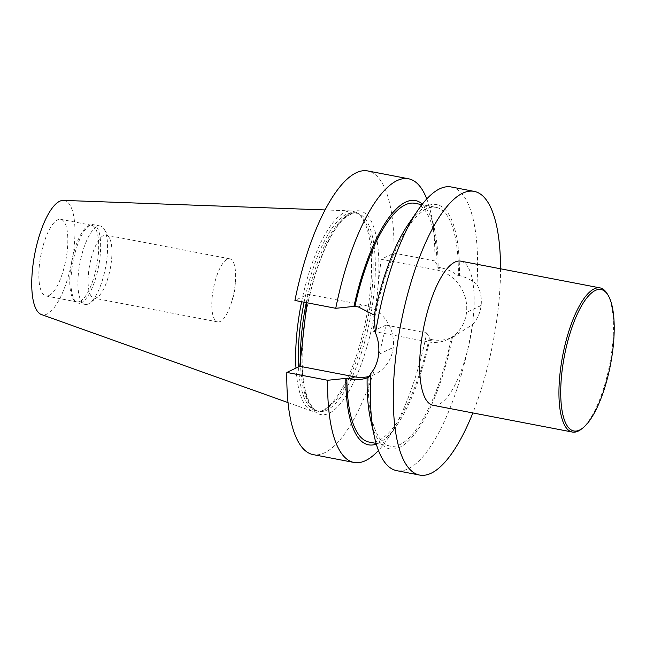 <?xml version="1.0" encoding="UTF-8"?>
<svg xmlns="http://www.w3.org/2000/svg" width="646" height="646" viewBox="0 0 646 646"><rect width="100%" height="100%" fill="white"/><g stroke="black" fill="none" stroke-linecap="round" stroke-linejoin="round"><path stroke-width="0.48" stroke-dasharray="3.23 2.42" d="M500.529 268.784A144.438 47.029 -79.1 0 1 495.377 329.153A144.438 47.029 -79.1 0 1 472.848 412.939M460.751 261.145A73.394 23.894 -79.1 0 1 472.961 320.779A73.394 23.894 -79.1 0 1 433.07 405.3M381.1 259.288L436.107 269.85A37.088 34.101 64.5 0 1 466.509 312.406L466.501 312.494A37.088 34.101 64.5 0 1 448.049 339.344A37.088 34.101 64.5 0 1 428.032 341.831L373.025 331.269L375.996 304.718A103.667 33.753 100.9 0 0 378.12 285.831L381.1 259.288L394.003 253.119A144.438 47.029 -79.1 0 0 367.663 170.924M306.882 302.748L307.835 294.285L294.923 300.455M373.025 331.269L385.928 325.1A144.438 47.029 -79.1 0 1 313.189 454.623M385.928 325.1L426.764 332.94A144.438 47.029 -79.1 0 1 387.14 439.474A144.438 47.029 -79.1 0 1 378.467 450.488M426.764 198.952A144.438 47.029 -79.1 0 1 430.745 212.389A144.438 47.029 -79.1 0 1 434.839 260.96L394.003 253.119M426.764 332.94L430.058 338.536A124.363 40.488 -79.1 0 1 397.032 425.011A124.363 40.488 -79.1 0 1 376.311 444.101M422.395 204.079A124.363 40.488 -79.1 0 1 434.572 229.492A124.363 40.488 -79.1 0 1 438.125 266.556L434.839 260.96M430.058 338.536L429.009 339.037A121.561 39.576 -79.1 0 1 369.044 442.05M414.885 203.296A121.561 39.576 -79.1 0 1 437.084 267.056L438.125 266.556M368.163 377.458A121.561 39.576 -79.1 0 0 390.345 446.136A121.561 39.576 -79.1 0 0 451.449 337.664C445.231 340.192 438.909 340.87 432.481 339.707L429.009 339.037M437.084 267.056L440.556 267.719C447.032 269.011 452.967 271.788 458.361 276.068A121.561 39.576 -79.1 0 0 436.187 207.382L421.951 204.653M374.292 315.111L375.076 315.854A121.561 39.576 -79.1 0 1 436.187 207.382M408.199 224.428A124.363 40.488 -79.1 0 1 459.395 275.576L458.361 276.068M374.042 316.346L375.076 315.854M451.449 337.664L452.483 337.172A124.363 40.488 -79.1 0 1 409.564 439.934A124.363 40.488 -79.1 0 1 370.659 419.948M451.207 186.969A144.438 47.029 -79.1 0 1 476.966 284.418C471.701 280.098 465.847 277.15 459.395 275.576M452.483 337.172L472.444 324.752A144.438 47.029 -79.1 0 1 396.733 470.668M472.444 324.752C477.329 319.277 480.228 312.858 481.133 305.501A144.438 47.029 100.9 0 0 481.141 305.413C481.884 298.04 480.495 291.039 476.966 284.418M304.121 302.223A100.913 32.857 -79.1 0 1 354.727 212.76A100.913 32.857 -79.1 0 1 360.767 215.974A100.913 32.857 -79.1 0 1 368.301 316.306A100.913 32.857 -79.1 0 1 324.728 409.685A100.913 32.857 -79.1 0 1 323.468 410.226A100.913 32.857 -79.1 0 1 316.669 410.977A100.913 32.857 -79.1 0 1 298.492 366.871M301.609 301.739A102.213 33.277 -79.1 0 1 351.222 210.895A102.213 33.277 -79.1 0 1 358.998 214.335A102.213 33.277 -79.1 0 1 366.629 315.959A102.213 33.277 -79.1 0 1 322.499 410.541A102.213 33.277 -79.1 0 1 321.215 411.09A102.213 33.277 -79.1 0 1 312.721 411.405A102.213 33.277 -79.1 0 1 295.973 368.075M220.229 321.49A32.106 10.457 -79.1 0 1 217.67 321.902A32.106 10.457 -79.1 0 1 213.455 288.399A32.106 10.457 -79.1 0 1 229.774 258.836A32.106 10.457 -79.1 0 1 235.394 282.011A32.106 10.457 -79.1 0 1 231.47 302.449A32.106 10.457 -79.1 0 1 220.229 321.49M96.529 297.733A32.106 10.457 -79.1 0 1 93.961 298.145A32.106 10.457 -79.1 0 1 89.746 264.642A32.106 10.457 -79.1 0 1 106.073 235.079A32.106 10.457 -79.1 0 1 109.239 237.688A32.106 10.457 -79.1 0 1 110.28 268.583A32.106 10.457 -79.1 0 1 97.869 296.902A32.106 10.457 -79.1 0 1 96.529 297.733M88.405 303.927A39.939 13.001 -79.1 0 1 85.215 304.444A39.939 13.001 -79.1 0 1 79.975 262.769A39.939 13.001 -79.1 0 1 100.275 225.995A39.939 13.001 -79.1 0 1 104.216 229.241A39.939 13.001 -79.1 0 1 105.516 267.67A39.939 13.001 -79.1 0 1 90.069 302.885A39.939 13.001 -79.1 0 1 88.405 303.927M81.485 302.603A39.939 13.001 -79.1 0 1 78.295 303.111A39.939 13.001 -79.1 0 1 76.091 301.997A39.939 13.001 -79.1 0 1 73.063 261.436A39.939 13.001 -79.1 0 1 90.892 224.881A39.939 13.001 -79.1 0 1 93.363 224.671A39.939 13.001 -79.1 0 1 99.395 261.719A39.939 13.001 -79.1 0 1 81.485 302.603M79.983 301.407A39.018 12.702 -79.1 0 1 76.866 301.9A39.018 12.702 -79.1 0 1 74.71 300.818A39.018 12.702 -79.1 0 1 71.754 261.186A39.018 12.702 -79.1 0 1 89.18 225.47A39.018 12.702 -79.1 0 1 91.587 225.26A39.018 12.702 -79.1 0 1 97.481 261.46A39.018 12.702 -79.1 0 1 79.983 301.407M49.104 295.472A39.018 12.702 -79.1 0 1 45.987 295.973A39.018 12.702 -79.1 0 1 40.868 255.259A39.018 12.702 -79.1 0 1 60.708 219.333A39.018 12.702 -79.1 0 1 66.603 255.525A39.018 12.702 -79.1 0 1 49.104 295.472M63.373 200.389A58.197 18.944 -79.1 0 1 73.329 253.046A58.197 18.944 -79.1 0 1 47.021 314.061A58.197 18.944 -79.1 0 1 41.449 314.554M307.835 294.285L362.842 304.847A37.088 34.101 64.5 0 1 393.252 347.411L393.236 347.5A37.088 34.101 64.5 0 1 374.793 374.349A37.088 34.101 64.5 0 1 369.254 376.376M302.74 339.715A103.667 33.753 100.9 0 0 329.161 413.254A103.667 33.753 100.9 0 0 375.996 304.718L378.12 285.831A103.667 33.753 100.9 0 0 351.699 212.292A103.667 33.753 100.9 0 0 304.855 320.836M607.264 293.849A73.394 23.894 -79.1 0 1 612.247 347.524A73.394 23.894 -79.1 0 1 581.279 429.186M306.293 302.635A100.913 32.857 -79.1 0 1 356.899 213.18A100.913 32.857 -79.1 0 1 372.153 306.793A100.913 32.857 -79.1 0 1 326.9 410.097A100.913 32.857 -79.1 0 1 318.841 411.389A100.913 32.857 -79.1 0 1 300.438 360.258M378.613 354.396L393.252 347.411M358.393 306.971L362.842 304.847M378.604 354.484L393.236 347.5M440.556 267.719L436.107 269.85M481.141 305.413L466.509 312.406M481.133 305.501L466.501 312.494M432.481 339.707L428.032 341.831M397.032 425.011L387.14 439.474M434.572 229.492L430.745 212.389M390.345 446.136L376.109 443.406M360.767 215.974L358.998 214.335M323.468 410.226L321.215 411.09M316.669 410.977L318.841 411.389C317.089 410.993 310.241 410.04 305.219 390.144C301.819 375.156 301.246 356.148 303.499 333.11C308.021 283.239 329.097 228.143 346.967 216.337C352.328 213.212 355.639 212.163 356.899 213.18L354.727 212.76M231.47 302.449L234.571 292.452L235.394 282.011M229.774 258.836L106.073 235.079M217.67 321.902L93.961 298.145M109.239 237.688L104.216 229.241M97.869 296.902L90.069 302.885M100.275 225.995L93.363 224.671M85.215 304.444L78.295 303.111M74.71 300.818L76.091 301.997M89.18 225.47L90.892 224.881M91.587 225.26L60.708 219.333M76.866 301.9L45.987 295.973M288.035 402.595L312.721 411.405M325.027 209.942L351.222 210.895M367.857 377.66L374.793 374.349M455.22 335.92L448.049 339.344"/><path stroke-width="0.97" d="M472.848 412.939A144.438 47.029 -79.1 0 1 419.674 475.076A144.438 47.029 -79.1 0 1 397.847 341.088A144.438 47.029 -79.1 0 1 462.617 193.227A144.438 47.029 -79.1 0 1 474.148 191.377A144.438 47.029 -79.1 0 1 500.529 268.784M582.652 428.137L581.279 429.186A73.394 23.894 -79.1 0 1 572.356 432.045L433.07 405.3A73.394 23.894 -79.1 0 1 423.445 328.717A73.394 23.894 -79.1 0 1 460.751 261.145L600.037 287.89A73.394 23.894 -79.1 0 1 607.264 293.849L608.152 295.335A72.021 23.45 -79.1 0 1 613.03 348A72.021 23.45 -79.1 0 1 582.652 428.137A72.021 23.45 -79.1 0 1 564.442 355.793A72.021 23.45 -79.1 0 1 608.152 295.335M369.254 376.376A37.088 34.101 64.5 0 1 354.767 376.828L299.76 366.266L306.882 302.748M421.951 204.653L414.885 203.296A121.561 39.576 -79.1 0 0 354.92 306.309L335.75 308.295L294.923 300.455A144.438 47.029 -79.1 0 1 367.663 170.924L408.498 178.764A144.438 47.029 -79.1 0 1 426.764 198.952M378.467 450.488A144.438 47.029 -79.1 0 1 354.024 462.463L313.189 454.623A144.438 47.029 -79.1 0 1 286.848 372.435L327.675 380.276L346.845 378.29A121.561 39.576 -79.1 0 0 369.044 442.05L376.109 443.406M299.76 366.266L286.848 372.435M354.024 462.463A144.438 47.029 -79.1 0 1 327.675 380.276M335.75 308.295A144.438 47.029 -79.1 0 1 408.498 178.764M376.311 444.101A124.363 40.488 -79.1 0 1 345.804 378.79M353.879 306.81A124.363 40.488 -79.1 0 1 422.395 204.079M419.674 475.076L396.733 470.668A144.438 47.029 -79.1 0 1 374.486 437.043L370.659 419.948A124.363 40.488 -79.1 0 1 367.138 377.95L368.163 377.458C362.713 379.646 356.77 380.147 350.318 378.96L346.845 378.29M354.92 306.309L358.393 306.971L374.292 315.111M374.486 437.043A144.438 47.029 -79.1 0 1 370.982 373.226C375.213 368.058 377.749 361.817 378.604 354.484A144.438 47.029 -79.1 0 1 378.613 354.396C379.404 346.999 378.362 339.828 375.504 332.884L374.042 316.346A124.363 40.488 -79.1 0 1 408.199 224.428L418.091 209.958A144.438 47.029 -79.1 0 1 451.207 186.969L474.148 191.377M375.504 332.884A144.438 47.029 -79.1 0 1 418.091 209.958M370.982 373.226C369.625 376.271 368.341 377.845 367.138 377.95L367.857 377.66M298.492 366.871A100.913 32.857 -79.1 0 1 304.121 302.223M295.973 368.075A102.213 33.277 -79.1 0 1 301.609 301.739M288.035 402.595L41.449 314.554A58.197 18.944 -79.1 0 1 34.739 254.08A58.197 18.944 -79.1 0 1 63.373 200.389L325.027 209.942M304.855 320.836A103.667 33.753 100.9 0 0 302.74 339.715M572.356 432.045A73.394 23.894 -79.1 0 1 562.731 355.462A73.394 23.894 -79.1 0 1 600.037 287.89M300.438 360.258A100.913 32.857 -79.1 0 1 306.293 302.635M350.318 378.96L354.767 376.828"/></g></svg>
